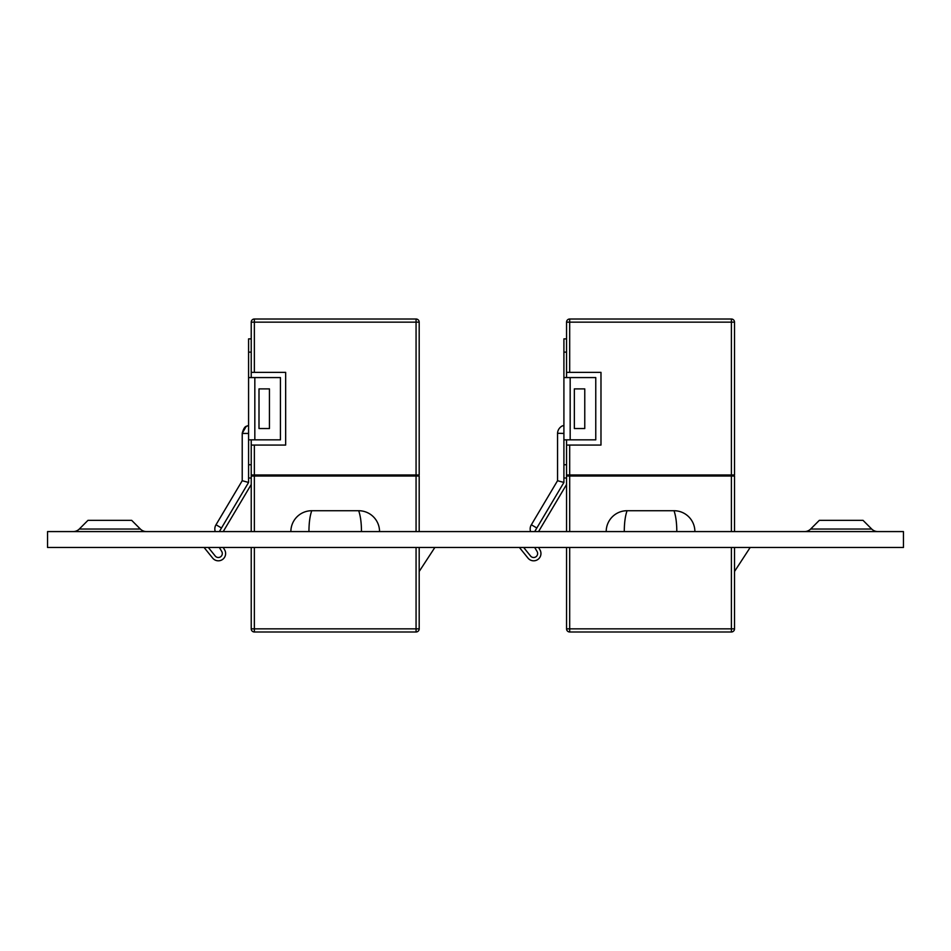 <?xml version="1.0" encoding="UTF-8"?>
<svg xmlns="http://www.w3.org/2000/svg" width="951" height="951" viewBox="0 0 951 951"><rect width="100%" height="100%" fill="white"/><g stroke="black" fill="none" stroke-linecap="round" stroke-linejoin="round"><path stroke-width="1.43" d="M810.656 529.029A8.749 8.749 0 0 1 804.475 531.585A8.749 8.749 0 0 0 810.656 529.029L871.698 529.029A8.749 8.749 0 0 0 877.88 531.585A8.749 8.749 0 0 1 871.698 529.029L863.021 520.34L819.334 520.34L810.656 529.029M79.302 529.029L87.979 520.34L131.666 520.34L140.344 529.029A8.749 8.749 0 0 0 146.525 531.585A8.749 8.749 0 0 1 140.344 529.029L79.302 529.029A8.749 8.749 0 0 1 73.12 531.585M47.55 547.479L903.45 547.479L903.45 531.585L47.55 531.585L47.55 547.479M215.936 524.893L242.22 480.707L215.936 524.893A7.953 7.953 0 0 0 215.271 531.585M251.23 377.571L251.23 322.139A3.126 3.126 0 0 1 254.357 319.013L416.062 319.013A3.126 3.126 0 0 1 419.189 322.139L419.189 474.977L251.23 474.977L251.23 439.849M419.189 547.479L419.189 628.861A3.126 3.126 0 0 1 416.062 631.987L254.357 631.987A3.126 3.126 0 0 1 251.23 628.861L251.23 547.479M248.58 377.571L280.438 377.571L280.438 439.849L248.58 439.849L248.58 338.889L251.23 338.889M259.005 428.532L259.005 388.888L269.442 388.888L269.442 428.532L259.005 428.532M416.062 474.977L416.062 322.139L254.357 322.139L254.357 372.364L285.657 372.364L285.657 445.068L254.357 445.068L254.357 474.977M242.22 433.276L246.238 426.369L248.58 425.489L246.88 426.048C247.046 426.642 244.538 424.776 242.22 433.276L242.22 480.707L216.02 524.762L242.22 480.707L248.58 482.454L219.36 531.585M251.23 478.008L248.58 478.008L248.58 482.454M248.58 478.008L248.58 439.849M251.23 531.585L251.23 476.023L254.357 476.023L254.357 531.585M416.062 531.585L416.062 476.023L419.189 476.023L419.189 531.585M416.062 476.023L254.357 476.023M418.143 474.977L418.143 476.023M252.277 474.977L252.277 476.023M290.875 531.585A20.863 20.863 0 0 1 311.738 510.723L358.682 510.723A20.863 20.863 0 0 1 379.544 531.585M434.845 547.479L419.189 571.48M311.738 510.723C309.919 515.906 308.98 522.86 308.944 531.585M361.475 531.585C361.439 522.895 360.512 515.941 358.682 510.723A20.863 20.863 0 0 1 373.743 517.154M251.23 484.487L223.223 531.585M219.36 547.479L221.749 551.497A3.97 3.97 0 0 1 220.608 556.787A3.97 3.97 0 0 1 215.235 556.026L208.34 547.479M224.591 549.797L223.223 547.479L224.591 549.797A7.287 7.287 0 0 1 222.498 559.509A7.287 7.287 0 0 1 212.667 558.106L204.085 547.479M251.23 474.977L251.23 476.023M254.357 372.364L251.23 372.364M251.23 445.068L254.357 445.068M531.276 524.893L531.276 524.893A7.953 7.953 0 0 0 530.599 531.585M566.558 377.571L566.558 322.139A3.126 3.126 0 0 1 569.685 319.013L731.39 319.013A3.126 3.126 0 0 1 734.517 322.139L734.517 474.977L566.558 474.977L566.558 439.849M734.517 547.479L734.517 628.861A3.126 3.126 0 0 1 731.39 631.987L569.685 631.987A3.126 3.126 0 0 1 566.558 628.861L566.558 547.479M563.907 377.571L595.766 377.571L595.766 439.849L563.907 439.849L563.907 338.889L566.558 338.889M574.345 428.532L574.345 388.888L584.77 388.888L584.77 428.532L574.345 428.532M731.39 474.977L731.39 322.139L569.685 322.139L569.685 372.364L600.984 372.364L600.984 445.068L569.685 445.068L569.685 474.977M536.828 528.007L531.359 524.762L557.548 480.707L563.907 482.454L534.7 531.585M557.548 480.707L557.548 433.276L563.907 433.442M566.558 478.008L563.907 478.008L563.907 482.454M563.907 478.008L563.907 439.849M566.558 531.585L566.558 476.023L569.685 476.023L569.685 531.585M731.39 531.585L731.39 476.023L734.517 476.023L734.517 531.585M731.39 476.023L569.685 476.023M733.483 474.977L733.483 476.023M567.604 474.977L567.604 476.023M606.203 531.585A20.863 20.863 0 0 1 627.066 510.723L674.009 510.723A20.863 20.863 0 0 1 694.884 531.585M750.173 547.479L734.517 571.48M627.066 510.723C625.247 515.906 624.32 522.86 624.272 531.585M676.815 531.585C676.767 522.895 675.84 515.941 674.009 510.723A20.863 20.863 0 0 1 689.083 517.154M566.558 484.487L538.551 531.585M534.7 547.479L537.077 551.497A3.97 3.97 0 0 1 535.936 556.787A3.97 3.97 0 0 1 530.575 556.026L523.668 547.479M539.93 549.797L538.551 547.479L539.93 549.797A7.287 7.287 0 0 1 537.826 559.509A7.287 7.287 0 0 1 527.995 558.106L519.412 547.479M566.558 474.977L566.558 476.023M569.685 372.364L566.558 372.364M566.558 445.068L569.685 445.068M221.749 551.497A3.97 3.97 0 0 1 220.608 556.787A3.97 3.97 0 0 1 215.235 556.026M537.077 551.497A3.97 3.97 0 0 1 535.936 556.787A3.97 3.97 0 0 1 530.575 556.026M216.02 524.762L221.488 528.007M254.832 377.571L254.832 439.849M242.22 433.442L248.58 433.442M254.357 547.479L254.357 628.861L416.062 628.861L416.062 547.479M248.58 464.754L251.23 464.754M248.58 352.132L251.23 352.132M251.23 322.139L254.357 322.139L254.357 319.013M416.062 319.013L416.062 322.139L419.189 322.139M254.357 631.987L254.357 628.861L251.23 628.861M419.189 628.861L416.062 628.861L416.062 631.987M570.172 377.571L570.172 439.849M569.685 547.479L569.685 628.861L731.39 628.861L731.39 547.479M563.907 464.754L566.558 464.754M563.907 352.132L566.558 352.132M566.558 322.139L569.685 322.139L569.685 319.013M731.39 319.013L731.39 322.139L734.517 322.139M569.685 631.987L569.685 628.861L566.558 628.861M734.517 628.861L731.39 628.861L731.39 631.987M563.907 425.489L562.552 425.893C563.456 425.275 557.833 427.391 557.548 433.276C557.833 427.391 563.456 425.275 562.552 425.893L563.907 425.489"/></g></svg>
